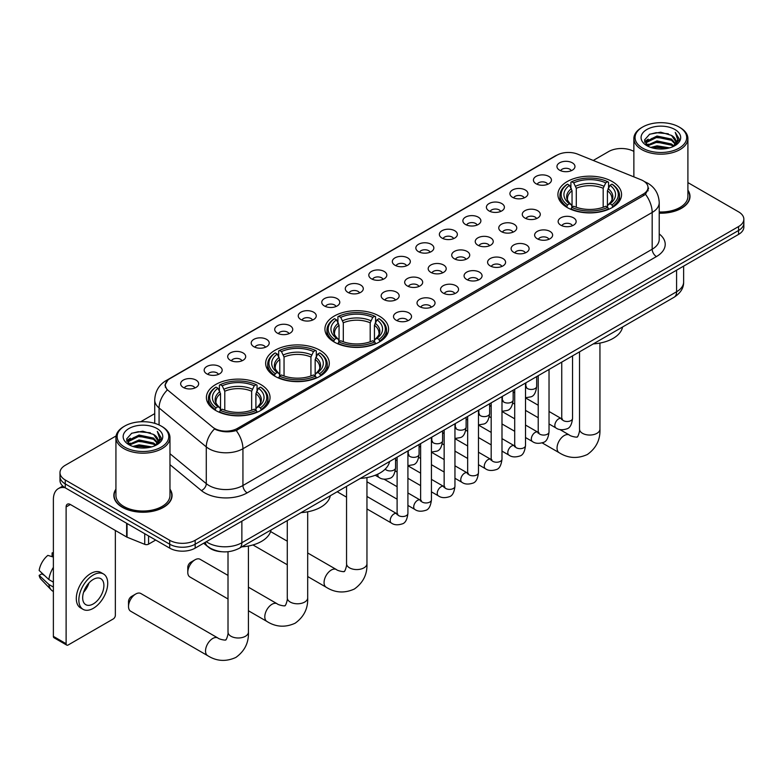 <?xml version="1.0" encoding="UTF-8"?>
<svg xmlns="http://www.w3.org/2000/svg" width="783" height="783" viewBox="0 0 783 783"><rect width="100%" height="100%" fill="white"/><g stroke="black" fill="none" stroke-linecap="round" stroke-linejoin="round"><path stroke-width="1.17" d="M379.246 316.068A31.819 18.371 0 0 0 344.569 312.084A31.819 18.371 0 0 0 324.925 329.056A31.819 18.371 0 0 0 334.253 342.044A31.819 18.371 0 0 0 368.93 346.027A31.819 18.371 0 0 0 388.574 329.056A31.819 18.371 0 0 0 379.246 316.068M319.983 350.285A31.819 18.371 0 0 0 285.306 346.301A31.819 18.371 0 0 0 265.662 363.273A31.819 18.371 0 0 0 274.98 376.261A31.819 18.371 0 0 0 309.657 380.244A31.819 18.371 0 0 0 329.3 363.273A31.819 18.371 0 0 0 319.983 350.285M260.719 384.502A31.819 18.371 0 0 0 226.042 380.518A31.819 18.371 0 0 0 206.399 397.49A31.819 18.371 0 0 0 215.716 410.478A31.819 18.371 0 0 0 250.394 414.461A31.819 18.371 0 0 0 270.037 397.49A31.819 18.371 0 0 0 260.719 384.502M612.237 181.558A31.819 18.371 0 0 0 577.56 177.575A31.819 18.371 0 0 0 557.917 194.546A31.819 18.371 0 0 0 567.235 207.534A31.819 18.371 0 0 0 601.912 211.518A31.819 18.371 0 0 0 621.555 194.546A31.819 18.371 0 0 0 612.237 181.558M536.071 183.76A9.005 5.197 180 0 1 534.29 182.292A9.005 5.197 180 0 1 537.265 175.823A9.005 5.197 180 0 1 548.805 176.41A9.005 5.197 180 0 1 550.596 182.292A9.005 5.197 180 0 1 536.071 183.76M547.709 184.299A5.403 3.122 0 0 0 546.26 182.782A5.403 3.122 0 0 0 540.936 181.989A5.403 3.122 0 0 0 537.167 184.299M512.552 197.336A9.005 5.197 180 0 1 510.77 195.867A9.005 5.197 180 0 1 513.746 189.408A9.005 5.197 180 0 1 525.285 189.985A9.005 5.197 180 0 1 527.076 195.867A9.005 5.197 180 0 1 512.552 197.336M524.189 197.874A5.403 3.122 0 0 0 522.741 196.357A5.403 3.122 0 0 0 517.416 195.564A5.403 3.122 0 0 0 513.648 197.874M489.032 210.921A9.005 5.197 180 0 1 487.251 209.443A9.005 5.197 180 0 1 490.227 202.983A9.005 5.197 180 0 1 501.766 203.56A9.005 5.197 180 0 1 503.557 209.443A9.005 5.197 180 0 1 489.032 210.921M500.67 211.459A5.403 3.122 0 0 0 499.221 209.932A5.403 3.122 0 0 0 493.897 209.149A5.403 3.122 0 0 0 490.129 211.459M465.513 224.496A9.005 5.197 180 0 1 463.732 223.028A9.005 5.197 180 0 1 466.707 216.558A9.005 5.197 180 0 1 478.247 217.145A9.005 5.197 180 0 1 480.038 223.028A9.005 5.197 180 0 1 465.513 224.496M477.15 225.034A5.403 3.122 0 0 0 475.702 223.517A5.403 3.122 0 0 0 470.377 222.724A5.403 3.122 0 0 0 466.609 225.034M441.994 238.071A9.005 5.197 180 0 1 440.212 236.603A9.005 5.197 180 0 1 443.188 230.143A9.005 5.197 180 0 1 454.727 230.721A9.005 5.197 180 0 1 456.518 236.603A9.005 5.197 180 0 1 441.994 238.071M453.631 238.609A5.403 3.122 0 0 0 452.183 237.092A5.403 3.122 0 0 0 446.858 236.3A5.403 3.122 0 0 0 443.09 238.609M418.474 251.656A9.005 5.197 180 0 1 416.693 250.178A9.005 5.197 180 0 1 419.668 243.719A9.005 5.197 180 0 1 431.208 244.296A9.005 5.197 180 0 1 432.999 250.178A9.005 5.197 180 0 1 418.474 251.656M430.112 252.195A5.403 3.122 0 0 0 428.663 250.677A5.403 3.122 0 0 0 423.339 249.885A5.403 3.122 0 0 0 419.571 252.195M394.955 265.231A9.005 5.197 180 0 1 393.174 263.763A9.005 5.197 180 0 1 396.149 257.304A9.005 5.197 180 0 1 407.698 257.881A9.005 5.197 180 0 1 409.48 263.763A9.005 5.197 180 0 1 394.955 265.231M406.592 265.77A5.403 3.122 0 0 0 405.144 264.253A5.403 3.122 0 0 0 399.819 263.46A5.403 3.122 0 0 0 396.051 265.77M371.436 278.807A9.005 5.197 180 0 1 369.654 277.339A9.005 5.197 180 0 1 372.63 270.879A9.005 5.197 180 0 1 384.179 271.456A9.005 5.197 180 0 1 385.96 277.339A9.005 5.197 180 0 1 371.436 278.807M383.073 279.345A5.403 3.122 0 0 0 381.624 277.828A5.403 3.122 0 0 0 376.3 277.035A5.403 3.122 0 0 0 372.532 279.345M347.916 292.392A9.005 5.197 180 0 1 346.135 290.914A9.005 5.197 180 0 1 349.11 284.454A9.005 5.197 180 0 1 360.66 285.032A9.005 5.197 180 0 1 362.441 290.914A9.005 5.197 180 0 1 347.916 292.392M359.554 292.93A5.403 3.122 0 0 0 358.105 291.413A5.403 3.122 0 0 0 352.781 290.62A5.403 3.122 0 0 0 349.012 292.93M324.397 305.967A9.005 5.197 180 0 1 322.616 304.499A9.005 5.197 180 0 1 325.601 298.039A9.005 5.197 180 0 1 337.14 298.617A9.005 5.197 180 0 1 338.922 304.499A9.005 5.197 180 0 1 324.397 305.967M336.034 306.505A5.403 3.122 0 0 0 334.586 304.988A5.403 3.122 0 0 0 329.261 304.196A5.403 3.122 0 0 0 325.493 306.505M300.878 319.542A9.005 5.197 180 0 1 299.096 318.074A9.005 5.197 180 0 1 302.081 311.614A9.005 5.197 180 0 1 313.621 312.192A9.005 5.197 180 0 1 315.402 318.074A9.005 5.197 180 0 1 300.878 319.542M312.525 320.09A5.403 3.122 0 0 0 311.066 318.564A5.403 3.122 0 0 0 305.742 317.771A5.403 3.122 0 0 0 301.974 320.09M277.358 333.127A9.005 5.197 180 0 1 275.577 331.659A9.005 5.197 180 0 1 278.562 325.19A9.005 5.197 180 0 1 290.101 325.767A9.005 5.197 180 0 1 291.883 331.659A9.005 5.197 180 0 1 277.358 333.127M289.005 333.666A5.403 3.122 0 0 0 287.547 332.149A5.403 3.122 0 0 0 282.223 331.356A5.403 3.122 0 0 0 278.454 333.666M253.839 346.703A9.005 5.197 180 0 1 252.057 345.234A9.005 5.197 180 0 1 255.043 338.775A9.005 5.197 180 0 1 266.582 339.352A9.005 5.197 180 0 1 268.363 345.234A9.005 5.197 180 0 1 253.839 346.703M265.486 347.241A5.403 3.122 0 0 0 264.028 345.724A5.403 3.122 0 0 0 258.713 344.931A5.403 3.122 0 0 0 254.935 347.241M230.319 360.278A9.005 5.197 180 0 1 228.538 358.81A9.005 5.197 180 0 1 231.523 352.35A9.005 5.197 180 0 1 243.063 352.927A9.005 5.197 180 0 1 244.844 358.81A9.005 5.197 180 0 1 230.319 360.278M241.967 360.826A5.403 3.122 0 0 0 240.508 359.299A5.403 3.122 0 0 0 235.194 358.516A5.403 3.122 0 0 0 231.416 360.826M206.8 373.863A9.005 5.197 180 0 1 205.019 372.395A9.005 5.197 180 0 1 208.004 365.925A9.005 5.197 180 0 1 219.543 366.513A9.005 5.197 180 0 1 221.325 372.395A9.005 5.197 180 0 1 206.8 373.863M218.447 374.401A5.403 3.122 0 0 0 216.989 372.884A5.403 3.122 0 0 0 211.674 372.091A5.403 3.122 0 0 0 207.906 374.401M183.281 387.438A9.005 5.197 180 0 1 181.499 385.97A9.005 5.197 180 0 1 184.485 379.51A9.005 5.197 180 0 1 196.024 380.088A9.005 5.197 180 0 1 197.805 385.97A9.005 5.197 180 0 1 183.281 387.438M194.928 387.976A5.403 3.122 0 0 0 193.47 386.459A5.403 3.122 0 0 0 188.155 385.667A5.403 3.122 0 0 0 184.387 387.976M559.591 170.185A9.005 5.197 180 0 1 557.809 168.707A9.005 5.197 180 0 1 560.785 162.247A9.005 5.197 180 0 1 572.324 162.825A9.005 5.197 180 0 1 574.115 168.707A9.005 5.197 180 0 1 559.591 170.185M571.228 170.723A5.403 3.122 0 0 0 569.779 169.197A5.403 3.122 0 0 0 564.455 168.414A5.403 3.122 0 0 0 560.687 170.723M524.904 218.046A9.005 5.197 180 0 1 523.122 216.578A9.005 5.197 180 0 1 526.107 210.118A9.005 5.197 180 0 1 537.647 210.696A9.005 5.197 180 0 1 539.428 216.578A9.005 5.197 180 0 1 524.904 218.046M536.551 218.584A5.403 3.122 0 0 0 535.092 217.067A5.403 3.122 0 0 0 529.768 216.274A5.403 3.122 0 0 0 526 218.584M501.384 231.631A9.005 5.197 180 0 1 499.603 230.153A9.005 5.197 180 0 1 502.588 223.693A9.005 5.197 180 0 1 514.128 224.271A9.005 5.197 180 0 1 515.909 230.153A9.005 5.197 180 0 1 501.384 231.631M513.031 232.169A5.403 3.122 0 0 0 511.573 230.652A5.403 3.122 0 0 0 506.249 229.859A5.403 3.122 0 0 0 502.48 232.169M477.865 245.206A9.005 5.197 180 0 1 476.084 243.738A9.005 5.197 180 0 1 479.069 237.278A9.005 5.197 180 0 1 490.608 237.856A9.005 5.197 180 0 1 492.39 243.738A9.005 5.197 180 0 1 477.865 245.206M489.512 245.745A5.403 3.122 0 0 0 488.054 244.227A5.403 3.122 0 0 0 482.739 243.435A5.403 3.122 0 0 0 478.961 245.745M454.346 258.781A9.005 5.197 180 0 1 452.564 257.313A9.005 5.197 180 0 1 455.549 250.854A9.005 5.197 180 0 1 467.089 251.431A9.005 5.197 180 0 1 468.87 257.313A9.005 5.197 180 0 1 454.346 258.781M465.993 259.33A5.403 3.122 0 0 0 464.534 257.803A5.403 3.122 0 0 0 459.22 257.01A5.403 3.122 0 0 0 455.442 259.33M430.826 272.367A9.005 5.197 180 0 1 429.045 270.898A9.005 5.197 180 0 1 432.03 264.429A9.005 5.197 180 0 1 443.57 265.006A9.005 5.197 180 0 1 445.351 270.898A9.005 5.197 180 0 1 430.826 272.367M442.473 272.905A5.403 3.122 0 0 0 441.015 271.388A5.403 3.122 0 0 0 435.7 270.595A5.403 3.122 0 0 0 431.932 272.905M407.307 285.942A9.005 5.197 180 0 1 405.525 284.474A9.005 5.197 180 0 1 408.511 278.014A9.005 5.197 180 0 1 420.05 278.591A9.005 5.197 180 0 1 421.831 284.474A9.005 5.197 180 0 1 407.307 285.942M418.954 286.48A5.403 3.122 0 0 0 417.496 284.963A5.403 3.122 0 0 0 412.181 284.17A5.403 3.122 0 0 0 408.413 286.48M383.787 299.517A9.005 5.197 180 0 1 382.006 298.049A9.005 5.197 180 0 1 384.991 291.589A9.005 5.197 180 0 1 396.531 292.167A9.005 5.197 180 0 1 398.312 298.049A9.005 5.197 180 0 1 383.787 299.517M395.435 300.065A5.403 3.122 0 0 0 393.976 298.538A5.403 3.122 0 0 0 388.662 297.755A5.403 3.122 0 0 0 384.893 300.065M560.785 225.181A9.005 5.197 180 0 1 558.993 223.713A9.005 5.197 180 0 1 561.979 217.253A9.005 5.197 180 0 1 573.518 217.831A9.005 5.197 180 0 1 575.299 223.713A9.005 5.197 180 0 1 560.785 225.181M572.422 225.719A5.403 3.122 0 0 0 570.973 224.202A5.403 3.122 0 0 0 565.649 223.409A5.403 3.122 0 0 0 561.881 225.719M537.265 238.756A9.005 5.197 180 0 1 535.474 237.288A9.005 5.197 180 0 1 538.459 230.828A9.005 5.197 180 0 1 549.999 231.406A9.005 5.197 180 0 1 551.78 237.288A9.005 5.197 180 0 1 537.265 238.756M548.903 239.304A5.403 3.122 0 0 0 547.454 237.778A5.403 3.122 0 0 0 542.13 236.995A5.403 3.122 0 0 0 538.361 239.304M513.746 252.341A9.005 5.197 180 0 1 511.955 250.873A9.005 5.197 180 0 1 514.94 244.404A9.005 5.197 180 0 1 526.479 244.991A9.005 5.197 180 0 1 528.261 250.873A9.005 5.197 180 0 1 513.746 252.341M525.383 252.88A5.403 3.122 0 0 0 523.935 251.363A5.403 3.122 0 0 0 518.61 250.57A5.403 3.122 0 0 0 514.842 252.88M490.227 265.917A9.005 5.197 180 0 1 488.435 264.448A9.005 5.197 180 0 1 491.421 257.989A9.005 5.197 180 0 1 502.96 258.566A9.005 5.197 180 0 1 504.741 264.448A9.005 5.197 180 0 1 490.227 265.917M501.864 266.455A5.403 3.122 0 0 0 500.415 264.938A5.403 3.122 0 0 0 495.091 264.145A5.403 3.122 0 0 0 491.323 266.455M466.707 279.492A9.005 5.197 180 0 1 464.916 278.024A9.005 5.197 180 0 1 467.901 271.564A9.005 5.197 180 0 1 479.441 272.141A9.005 5.197 180 0 1 481.222 278.024A9.005 5.197 180 0 1 466.707 279.492M478.344 280.04A5.403 3.122 0 0 0 476.896 278.513A5.403 3.122 0 0 0 471.572 277.73A5.403 3.122 0 0 0 467.803 280.04M443.188 293.077A9.005 5.197 180 0 1 441.397 291.609A9.005 5.197 180 0 1 444.382 285.139A9.005 5.197 180 0 1 455.921 285.726A9.005 5.197 180 0 1 457.703 291.609A9.005 5.197 180 0 1 443.188 293.077M454.825 293.615A5.403 3.122 0 0 0 453.377 292.098A5.403 3.122 0 0 0 448.052 291.305A5.403 3.122 0 0 0 444.284 293.615M419.668 306.652A9.005 5.197 180 0 1 417.877 305.184A9.005 5.197 180 0 1 420.863 298.724A9.005 5.197 180 0 1 432.402 299.302A9.005 5.197 180 0 1 434.193 305.184A9.005 5.197 180 0 1 419.668 306.652M431.306 307.19A5.403 3.122 0 0 0 429.857 305.673A5.403 3.122 0 0 0 424.533 304.881A5.403 3.122 0 0 0 420.765 307.19M396.149 320.237A9.005 5.197 180 0 1 394.358 318.759A9.005 5.197 180 0 1 397.343 312.3A9.005 5.197 180 0 1 408.883 312.877A9.005 5.197 180 0 1 410.674 318.759A9.005 5.197 180 0 1 396.149 320.237M407.786 320.776A5.403 3.122 0 0 0 406.338 319.249A5.403 3.122 0 0 0 401.013 318.466A5.403 3.122 0 0 0 397.245 320.776M641.101 179.796A16.208 9.357 180 0 1 643.264 180.844A16.208 9.357 180 0 1 648.011 187.46A16.208 9.357 180 0 1 643.264 194.076L237.415 428.399A16.208 9.357 180 0 1 212.673 427.146L168.267 390.531A16.208 9.357 180 0 1 165.33 385.158A16.208 9.357 180 0 1 170.077 378.541L556.919 155.2A16.208 9.357 180 0 1 577.678 154.153L641.101 179.796M222.157 551.761A18.009 10.394 180 0 1 208.66 547.346L203.658 543.226M115.933 489.16A29.118 16.815 0 0 0 113.838 495.433A29.118 16.815 0 0 0 122.363 507.315A29.118 16.815 0 0 0 154.094 510.966A29.118 16.815 0 0 0 172.074 495.433A29.118 16.815 0 0 0 169.97 489.16M648.647 188.145L645.476 194.243L643.9 195.398L236.221 430.523C229.448 432.47 222.783 432.226 216.235 429.798L214.483 428.947A21.014 14.055 129.5 0 0 206.281 446.887L159.076 407.963A24.019 13.869 180 0 1 154.731 400.015L154.731 423.339M116.09 435.945L65.263 465.288A18.009 10.394 0 0 0 59.988 472.638L59.988 480.478A18.009 10.394 0 0 0 65.263 487.838L169.696 548.129L169.696 544.205A18.009 10.394 0 0 0 195.173 544.205L738.575 230.476A18.009 10.394 0 0 0 743.85 223.126A18.009 10.394 0 0 1 738.575 230.476L195.173 544.205A18.009 10.394 0 0 1 169.696 544.205L65.263 483.914L169.696 544.205L169.696 540.29A18.009 10.394 0 0 0 195.173 540.29L738.575 226.551A18.009 10.394 0 0 0 743.85 219.201A18.009 10.394 0 0 0 738.575 211.85L687.905 182.596M59.988 476.563A18.009 10.394 0 0 0 65.263 483.914A18.009 10.394 0 0 1 59.988 476.563M159.076 424.963L159.076 407.963A21.014 14.055 129.5 0 1 167.219 390.081L164.919 385.158L167.885 380.107M659.217 213.191A29.118 16.815 0 0 0 689.999 196.406A29.118 16.815 0 0 0 687.905 190.142M633.868 151.403A18.009 10.394 0 0 0 608.665 151.55L593.26 160.456M154.731 413.63L140.646 421.763M59.988 472.638A18.009 10.394 0 0 0 65.263 479.989L169.696 540.29M169.696 548.129A18.009 10.394 0 0 0 195.173 548.129L738.575 234.401A18.009 10.394 0 0 0 743.85 227.05L743.85 219.201M642.628 148.124A25.819 14.906 0 0 0 679.135 148.124A25.819 14.906 0 0 0 679.145 127.042A25.819 14.906 0 0 0 679.135 127.042L679.987 127.531A27.014 15.601 0 0 1 687.905 138.562A27.014 15.601 0 0 1 671.227 152.979A27.014 15.601 0 0 1 641.776 149.592A27.014 15.601 0 0 1 633.868 138.562A27.014 15.601 0 0 1 641.776 127.531L642.628 127.042A25.819 14.906 0 0 0 642.628 148.124M659.217 211.978A27.014 15.601 0 0 0 687.905 196.406L687.905 138.562M659.217 213.015A28.814 16.639 0 0 0 689.706 196.406A28.814 16.639 0 0 0 687.905 190.621M650.771 147.419L656.996 145.824L669.631 147.85M652.552 147.958L656.996 147.047L667.782 148.31M646.895 145.423L656.996 140.92L671.501 143.984L673.83 145.912M647.502 145.922L656.996 142.144L671.501 145.207L673.184 146.499M646.053 144.581L646.386 141.332L656.996 136.017L671.501 139.08L675.465 143.583M645.916 143.984L646.386 142.555L656.996 137.24L671.501 140.304L675.181 144.16M673.028 146.617A15.014 8.662 0 0 0 675.895 141.527A15.014 8.662 0 0 0 671.501 135.4L675.886 141.821M674.897 129.498A19.81 11.442 0 0 0 646.915 129.469A19.81 11.442 0 0 0 646.787 145.618A19.81 11.442 0 0 0 646.875 145.667A19.81 11.442 0 0 0 674.985 145.618A19.81 11.442 0 0 0 674.897 129.498M671.501 135.4L660.715 132.18L649.636 134.216L644.497 140.03L647.903 146.215M674.261 146.02L679.047 139.951L679.145 138.855L675.249 132.347L677.706 139.638L673.184 146.548M679.987 127.531L679.145 127.042A25.819 14.906 0 0 0 642.628 127.042M675.249 132.347L679.135 139.11M649.371 134.353L656.164 132.67L668.32 133.766M644.693 142.232L646.905 140.5M651.779 138.425L656.164 137.573L667.889 138.542M651.779 143.328L656.164 142.477L667.889 143.436M652.679 147.997L656.164 147.38L667.772 148.31M644.566 141.752L648.197 139.168M646.494 145.051L648.197 144.072M566.657 207.192L567.518 204.921A28.579 16.502 0 0 1 567.518 184.171L569.476 185.307A25.819 14.906 0 0 0 569.476 203.786L571.424 204.892L572.05 207.211M572.05 206.262L572.05 190.739L569.476 185.307M570.905 187.763L570.905 182.204L571.756 181.715A28.579 16.502 0 0 1 607.706 181.715L605.739 182.85A25.819 14.906 0 0 0 573.724 182.85L576.288 188.292L576.288 207.27M603.174 207.27L603.174 188.292L605.739 182.85M593.318 343.894A33.023 19.066 0 0 0 622.563 327.01M570.905 208.846A29.783 17.197 0 0 0 608.557 208.846L607.706 207.368A28.579 16.502 0 0 1 571.756 207.368L570.905 209.355M608.557 209.355L608.557 208.846M567.518 184.171L566.657 184.651A29.783 17.197 0 0 0 559.953 195.525A29.783 17.197 0 0 0 566.657 206.399M607.706 181.715L608.557 182.204L608.557 187.763M571.756 207.368L573.724 206.242A25.819 14.906 0 0 0 605.739 206.242L607.706 207.368M569.476 203.786L567.518 204.921M573.724 182.85L571.756 181.715M571.424 188.644A23.089 13.331 0 0 0 571.424 204.892L571.531 204.96C568.252 201.789 566.912 199.636 567.518 198.5A22.218 12.822 0 0 1 572.05 190.739M612.805 206.399A29.783 17.197 0 0 0 619.51 195.525A29.783 17.197 0 0 0 612.805 184.651L611.954 184.171A28.579 16.502 0 0 1 611.954 204.921L612.805 207.192M611.954 204.921L609.986 203.786A25.819 14.906 0 0 0 609.986 185.307L611.954 184.171M609.986 185.307L607.422 190.739L607.422 206.262L608.048 204.892L609.986 203.786M607.422 190.739A22.218 12.822 0 0 1 611.944 198.5C612.551 199.645 611.22 201.799 607.941 204.96L608.048 204.892A23.089 13.331 0 0 0 608.048 188.644M607.422 207.211L607.422 206.262M333.675 341.711L334.527 339.43A28.579 16.502 0 0 1 334.527 318.681L336.494 319.816A25.819 14.906 0 0 0 336.494 338.295L338.432 339.401L339.059 341.721M339.059 340.771L339.059 325.248L336.494 319.816M337.923 322.273L337.923 316.714L338.775 316.224A28.579 16.502 0 0 1 374.724 316.224L372.757 317.36A25.819 14.906 0 0 0 340.742 317.36L343.306 322.802L343.306 341.779M370.193 341.779L370.193 322.802L372.757 317.36M360.337 478.403A33.023 19.066 0 0 0 389.572 461.52M337.923 343.355A29.783 17.197 0 0 0 375.576 343.355L374.724 341.887A28.579 16.502 0 0 1 338.775 341.887L337.923 343.864M375.576 343.864L375.576 343.355M334.527 318.681L333.675 319.17A29.783 17.197 0 0 0 326.971 330.034A29.783 17.197 0 0 0 333.675 340.908M374.724 316.224L375.576 316.714L375.576 322.273M338.775 341.887L340.742 340.752A25.819 14.906 0 0 0 372.757 340.752L374.724 341.887M336.494 338.295L334.527 339.43M340.742 317.36L338.775 316.224M338.432 323.154A23.089 13.331 0 0 0 338.432 339.401L338.55 339.47C335.261 336.299 333.93 334.145 334.537 333.01A22.218 12.822 0 0 1 339.059 325.248M379.824 340.908A29.783 17.197 0 0 0 386.528 330.034A29.783 17.197 0 0 0 379.824 319.17L378.972 318.681A28.579 16.502 0 0 1 378.972 339.43L379.824 341.711M378.972 339.43L377.005 338.295A25.819 14.906 0 0 0 377.005 319.816L378.972 318.681M377.005 319.816L374.44 325.248L374.44 340.771L375.067 339.401L377.005 338.295M374.44 325.248A22.218 12.822 0 0 1 378.962 333.01C379.569 334.155 378.228 336.308 374.949 339.47L375.067 339.401A23.089 13.331 0 0 0 375.067 323.154M374.44 341.721L374.44 340.771M187.783 572.295L187.783 567.401A4.199 2.427 -60 0 1 190.758 562.253L195.006 559.796A10.208 5.892 120 0 0 187.783 572.295A10.208 5.892 120 0 0 189.897 576.973L228.01 598.975M274.412 375.928L275.264 373.648A28.579 16.502 0 0 1 275.264 352.898L277.231 354.033A25.819 14.906 0 0 0 277.231 372.512L279.169 373.618L279.795 375.938M279.795 374.988L279.795 359.466L277.231 354.033M278.66 356.49L278.66 350.931L279.511 350.441A28.579 16.502 0 0 1 315.461 350.441L313.494 351.577A25.819 14.906 0 0 0 281.479 351.577L284.043 357.019L284.043 375.997M310.929 375.997L310.929 357.019L313.494 351.577M301.073 512.62A33.023 19.066 0 0 0 330.309 495.737M278.66 377.572A29.783 17.197 0 0 0 316.312 377.572L315.461 376.104A28.579 16.502 0 0 1 279.511 376.104L278.66 378.081M316.312 378.081L316.312 377.572M275.264 352.898L274.412 353.387A29.783 17.197 0 0 0 267.708 364.252A29.783 17.197 0 0 0 274.412 375.126M315.461 350.441L316.312 350.931L316.312 356.49M279.511 376.104L281.479 374.969A25.819 14.906 0 0 0 313.494 374.969L315.461 376.104M277.231 372.512L275.264 373.648M281.479 351.577L279.511 350.441M279.169 357.371A23.089 13.331 0 0 0 279.169 373.618L279.277 373.687C275.998 370.516 274.667 368.362 275.273 367.227A22.218 12.822 0 0 1 279.795 359.466M320.56 375.126A29.783 17.197 0 0 0 327.265 364.252A29.783 17.197 0 0 0 320.56 353.387L319.699 352.898A28.579 16.502 0 0 1 319.699 373.648L320.56 375.928M319.699 373.648L317.741 372.512A25.819 14.906 0 0 0 317.741 354.033L319.699 352.898M317.741 354.033L315.167 359.466L315.167 374.988L315.794 373.618L317.741 372.512M315.167 359.466A22.218 12.822 0 0 1 319.699 367.227C320.306 368.372 318.965 370.525 315.686 373.687L315.794 373.618A23.089 13.331 0 0 0 315.794 357.371M315.167 375.938L315.167 374.988M228.01 575.407L200.105 559.297A10.208 5.892 120 0 0 195.006 559.796L190.758 562.253M128.52 606.512L128.52 601.618A4.199 2.427 -60 0 1 131.495 596.47L135.733 594.013A10.208 5.892 120 0 0 128.52 606.512A10.208 5.892 120 0 0 130.634 611.19L207.642 655.645A10.208 5.892 -60 0 1 206.076 647.472A10.208 5.892 -60 0 1 212.751 638.478A10.208 5.892 -60 0 1 217.85 637.969C219.015 639.359 226.747 640.768 225.661 639.76C225.984 641.208 228.636 633.809 228.01 632.106A10.208 5.892 180 0 0 231.005 636.266A10.208 5.892 180 0 0 245.441 636.266A10.208 5.892 180 0 0 248.426 632.106C248.867 642.667 244.678 651.113 235.859 657.436C225.984 661.899 216.578 661.312 207.642 655.645M215.149 410.145L216 407.865A28.579 16.502 0 0 1 216 387.115L217.968 388.251A25.819 14.906 0 0 0 217.968 406.729L219.906 407.835L220.532 410.155M220.532 409.206L220.532 393.683L217.968 388.251M219.397 390.707L219.397 385.148L220.248 384.659A28.579 16.502 0 0 1 256.198 384.659L254.23 385.794A25.819 14.906 0 0 0 222.215 385.794L224.78 391.236L224.78 410.214M251.656 410.214L251.656 391.236L254.23 385.794M241.8 546.837A33.023 19.066 0 0 0 271.045 529.954M219.397 411.789A29.783 17.197 0 0 0 257.049 411.789L256.198 410.321A28.579 16.502 0 0 1 220.248 410.321L219.397 412.298M257.049 412.298L257.049 411.789M216 387.115L215.149 387.595A29.783 17.197 0 0 0 208.444 398.469A29.783 17.197 0 0 0 215.149 409.343M256.198 384.659L257.049 385.148L257.049 390.707M220.248 410.321L222.215 409.186A25.819 14.906 0 0 0 254.23 409.186L256.198 410.321M217.968 406.729L216 407.865M222.215 385.794L220.248 384.659M219.906 391.588A23.089 13.331 0 0 0 219.906 407.835L220.013 407.904C216.734 404.733 215.394 402.579 216.01 401.444A22.218 12.822 0 0 1 220.532 393.683M261.297 409.343A29.783 17.197 0 0 0 268.001 398.469A29.783 17.197 0 0 0 261.297 387.595L260.436 387.115A28.579 16.502 0 0 1 260.436 407.865L261.297 410.145M260.436 407.865L258.478 406.729A25.819 14.906 0 0 0 258.478 388.251L260.436 387.115M258.478 388.251L255.904 393.683L255.904 409.206L256.53 407.835L258.478 406.729M255.904 393.683A22.218 12.822 0 0 1 260.436 401.444C261.042 402.589 259.702 404.742 256.423 407.904L256.53 407.835A23.089 13.331 0 0 0 256.53 391.588M255.904 410.155L255.904 409.206M217.85 637.969L140.842 593.514A10.208 5.892 120 0 0 135.733 594.013L131.495 596.47M148.574 535.934L148.574 544.146L155.69 540.045M65.058 487.711A24.019 13.869 -120 0 0 58.353 488.602A24.019 13.869 -120 0 0 53.381 499.603L53.381 636.364L66.115 643.724L66.115 506.953A6 3.465 60 0 1 67.358 504.203A6 3.465 60 0 1 70.362 504.497L126.64 536.991L126.64 523.269M66.115 643.724A3.005 1.732 120 0 0 66.731 645.094L53.998 637.744A3.005 1.732 -60 0 1 53.381 636.364M66.731 645.094A3.005 1.732 120 0 0 68.238 644.947L113.241 618.962A3.005 1.732 120 0 0 115.355 615.291L115.355 530.482M148.574 544.146A3.005 1.732 180 0 1 144.738 544.342L127.042 537.187A3.005 1.732 180 0 1 126.64 536.991M93.285 603.918A15.014 8.662 120 0 0 103.092 590.685A15.014 8.662 120 0 0 100.792 578.666A15.014 8.662 120 0 0 93.285 579.41A15.014 8.662 120 0 0 83.478 592.633A15.014 8.662 120 0 0 85.778 604.662A15.014 8.662 120 0 0 93.285 603.918M83.585 592.281A15.014 8.662 120 0 0 88.968 582.953M53.381 553.317L52.109 552.925L52.109 555.94L53.381 556.674M103.493 573.978L100.948 572.51A20.417 11.784 120 0 0 90.74 573.528A20.417 11.784 120 0 0 77.4 591.508A20.417 11.784 120 0 0 80.532 607.872L83.076 609.34A20.417 11.784 120 0 0 93.285 608.332A20.417 11.784 120 0 0 106.615 590.343A20.417 11.784 120 0 0 103.493 573.978A20.417 11.784 120 0 0 93.285 574.996A20.417 11.784 120 0 0 79.944 592.985A20.417 11.784 120 0 0 83.076 609.34M53.381 567.352A19.81 11.442 120 0 0 48.869 579.557L39.15 570.464A15.611 9.014 120 0 1 47.861 555.382L53.381 557.056M53.381 582.16L48.869 579.557M44.406 575.388L41.763 573.861L39.15 575.368L48.869 584.461L53.381 587.064M48.869 584.461A19.81 11.442 120 0 0 51.316 589.99A19.81 11.442 120 0 0 52.813 591.175L53.381 591.498M53.381 552.573A15.611 9.014 120 0 0 52.109 552.925M39.15 575.368A15.611 9.014 120 0 0 41 579.254L51.316 589.99M124.703 447.142A25.819 14.906 0 0 0 161.21 447.142A25.819 14.906 0 0 0 161.21 426.069L162.061 426.559A27.014 15.601 0 0 1 169.97 437.589A27.014 15.601 0 0 1 153.292 451.997A27.014 15.601 0 0 1 123.851 448.62A27.014 15.601 0 0 1 115.933 437.589A27.014 15.601 0 0 1 123.851 426.559L124.703 426.069A25.819 14.906 0 0 0 124.703 447.142M115.933 437.589L115.933 495.433A27.014 15.601 0 0 0 123.851 506.464A27.014 15.601 0 0 0 153.292 509.841A27.014 15.601 0 0 0 169.97 495.433L169.97 437.589M115.933 489.639A28.814 16.639 0 0 0 114.132 495.433A28.814 16.639 0 0 0 122.579 507.198A28.814 16.639 0 0 0 153.987 510.8A28.814 16.639 0 0 0 171.771 495.433A28.814 16.639 0 0 0 169.97 489.639M132.836 446.447L139.071 444.842L151.696 446.868M134.627 446.985L139.071 446.075L149.856 447.328L138.229 446.408L134.745 447.015M128.97 444.421L139.071 439.948L153.566 443.002L155.905 444.94M129.577 444.95L139.071 441.172L153.566 444.225L155.249 445.517M128.128 443.609L128.461 440.349L139.071 435.045L153.566 438.098L157.54 442.601M127.991 443.012L128.461 441.583L139.071 436.268L153.566 439.332L157.256 443.188M155.103 445.644A15.014 8.662 0 0 0 157.96 440.555A15.014 8.662 0 0 0 153.566 434.428L157.951 440.849M156.962 428.516A19.81 11.442 0 0 0 128.989 428.497A19.81 11.442 0 0 0 128.862 444.646A19.81 11.442 0 0 0 128.941 444.695A19.81 11.442 0 0 0 157.05 444.646A19.81 11.442 0 0 0 156.962 428.516M153.566 434.428L142.78 431.208L131.701 433.244L126.562 439.048L129.968 445.243M156.326 445.047L161.112 438.969L161.21 437.883L157.314 431.374L159.771 438.666L155.259 445.576M162.061 426.559L161.21 426.069A25.819 14.906 0 0 0 124.703 426.069M157.314 431.374L161.21 438.128M131.446 433.371L138.229 431.697L150.385 432.793M126.758 441.26L128.97 439.527M133.854 437.452L138.229 436.601L149.954 437.56M133.854 442.356L138.229 441.504L149.954 442.464M126.631 440.78L130.272 438.196M128.569 444.078L130.272 443.1M237.415 428.399L237.415 430.043M643.264 194.076L643.264 195.76M659.217 233.931A30.018 17.334 180 0 1 656.428 256.579L247.174 492.859A6 3.465 60 0 1 242.936 485.509L652.18 249.229A24.019 13.869 0 0 0 659.217 239.422L659.217 202.66A24.019 13.869 180 0 1 652.18 212.457A21.014 12.136 -120 0 0 645.476 194.243M247.174 492.859A30.018 17.334 180 0 1 204.725 492.859A30.018 17.334 180 0 1 201.358 490.54L169.97 464.662M208.973 485.509A24.019 13.869 0 0 0 242.936 485.509L242.936 448.737A24.019 13.869 180 0 1 208.973 448.737A24.019 13.869 180 0 1 206.281 446.887L206.281 483.659A24.019 13.869 0 0 0 208.973 485.509M659.217 202.66C658.806 194.018 655.019 187.548 647.835 183.232L644.8 181.754A21.014 9.836 112 0 0 644.517 181.656M236.221 430.523A21.014 12.136 60 0 1 242.936 448.737L652.18 212.457L652.18 249.229A6 3.465 60 0 0 656.428 256.579M168.296 379.775A21.014 12.136 -120 0 0 166.113 380.587C158.929 384.903 155.132 391.373 154.731 400.015M166.113 380.587L555.157 155.983A21.014 12.136 60 0 1 556.742 155.308M195.173 540.29L195.173 548.129M738.575 226.551L738.575 234.401M65.263 479.989L65.263 487.838M169.97 453.719L206.281 483.659A6 4.013 -50.5 0 1 201.358 490.54M206.291 541.709A24.019 13.869 0 0 0 207.906 542.736A24.019 13.869 0 0 0 241.869 542.736L676.59 291.756A24.019 13.869 0 0 0 683.628 281.949C683.804 287.909 680.633 293.008 674.104 297.246L239.383 548.237A12.009 6.93 60 0 0 241.869 542.736L241.869 521.165M676.59 270.184L676.59 291.756A12.009 6.93 60 0 1 674.104 297.246M205.322 542.267A12.009 8.036 129.5 0 0 207.417 546.172L203.766 543.167M599.944 343.071L599.944 429.162A10.208 5.892 180 0 1 596.949 433.322A10.208 5.892 180 0 1 582.513 433.322A10.208 5.892 180 0 1 579.528 429.162C580.144 430.865 577.492 438.265 577.169 436.806C578.265 437.824 570.533 436.415 569.368 435.025L559.835 429.524M599.944 429.162C600.375 439.723 596.186 448.17 587.377 454.492C577.502 458.955 568.096 458.368 559.16 452.701A10.208 5.892 -60 0 1 557.594 444.529A10.208 5.892 -60 0 1 564.259 435.534A10.208 5.892 -60 0 1 569.368 435.025M603.174 188.292A22.218 12.822 0 0 0 576.288 188.292M603.801 186.197A23.089 13.331 0 0 0 575.662 186.197M366.953 477.581L366.953 563.672A10.208 5.892 180 0 1 363.968 567.841A10.208 5.892 180 0 1 349.531 567.841A10.208 5.892 180 0 1 346.546 563.672C347.163 565.375 344.51 572.774 344.187 571.326C345.283 572.334 337.551 570.924 336.377 569.535L307.69 552.974M366.953 563.672C367.393 574.233 363.204 582.679 354.396 589.002C344.51 593.475 335.104 592.878 326.178 587.221A10.208 5.892 -60 0 1 324.612 579.038A10.208 5.892 -60 0 1 331.278 570.044A10.208 5.892 -60 0 1 336.377 569.535M370.193 322.802A22.218 12.822 0 0 0 343.306 322.802M370.819 320.707A23.089 13.331 0 0 0 342.68 320.707M307.69 511.798L307.69 597.889A10.208 5.892 180 0 1 304.704 602.058A10.208 5.892 180 0 1 290.268 602.058A10.208 5.892 180 0 1 287.283 597.889C287.899 599.592 285.247 606.991 284.924 605.543C286.01 606.551 278.278 605.142 277.113 603.752L248.426 587.191M307.69 597.889C308.13 608.45 303.941 616.896 295.122 623.219C285.247 627.692 275.841 627.095 266.905 621.438A10.208 5.892 -60 0 1 265.349 613.255A10.208 5.892 -60 0 1 272.014 604.261A10.208 5.892 -60 0 1 277.113 603.752M310.929 357.019A22.218 12.822 0 0 0 284.043 357.019M311.556 354.924A23.089 13.331 0 0 0 283.417 354.924M251.656 391.236A22.218 12.822 0 0 0 224.78 391.236M252.292 389.141A23.089 13.331 0 0 0 224.153 389.141M572.549 355.883L572.549 418.376A5.403 3.122 180 0 1 570.719 420.716A5.403 3.122 180 0 1 563.329 420.579A5.403 3.122 180 0 1 561.744 418.376L561.568 419.541L562.057 419.14M572.549 418.376C571.815 424.65 569.867 428.154 566.726 428.888C562.263 430.268 558.67 429.955 555.959 427.958A5.403 3.122 -60 0 1 555.127 423.623A5.403 3.122 -60 0 1 558.661 418.866A5.403 3.122 -60 0 1 558.896 418.739A5.403 3.122 -60 0 1 561.362 418.602L562.458 419.032M549.03 369.459L549.03 431.952A5.403 3.122 180 0 1 547.2 434.291A5.403 3.122 180 0 1 539.81 434.164A5.403 3.122 180 0 1 538.224 431.952L538.048 433.116L538.538 432.725M549.03 431.952C548.296 438.226 546.348 441.729 543.206 442.464C538.743 443.844 535.151 443.54 532.44 441.534A5.403 3.122 -60 0 1 531.608 437.208A5.403 3.122 -60 0 1 535.141 432.441A5.403 3.122 -60 0 1 535.376 432.314A5.403 3.122 -60 0 1 537.843 432.177L538.939 432.608M525.51 383.044L525.51 445.527A5.403 3.122 180 0 1 523.68 447.876A5.403 3.122 180 0 1 516.291 447.739A5.403 3.122 180 0 1 514.705 445.527L514.529 446.702L515.018 446.3M525.51 445.527C524.776 451.811 522.829 455.315 519.687 456.049C515.224 457.429 511.632 457.115 508.921 455.109A5.403 3.122 -60 0 1 508.089 450.783A5.403 3.122 -60 0 1 511.622 446.026A5.403 3.122 -60 0 1 511.857 445.889A5.403 3.122 -60 0 1 514.323 445.752L515.42 446.183M501.991 396.619L501.991 459.112A5.403 3.122 180 0 1 500.161 461.451A5.403 3.122 180 0 1 492.771 461.314A5.403 3.122 180 0 1 491.186 459.112L491.01 460.277L491.499 459.875M501.991 459.112C501.257 465.386 499.309 468.89 496.168 469.624C491.704 471.004 488.112 470.691 485.401 468.694A5.403 3.122 -60 0 1 484.569 464.358A5.403 3.122 -60 0 1 488.103 459.601A5.403 3.122 -60 0 1 488.338 459.474A5.403 3.122 -60 0 1 490.804 459.337L491.9 459.768M478.472 410.194L478.472 472.687A5.403 3.122 180 0 1 476.641 475.027A5.403 3.122 180 0 1 469.252 474.899A5.403 3.122 180 0 1 467.666 472.687L467.49 473.852L467.98 473.461M478.472 472.687C477.738 478.961 475.79 482.465 472.648 483.199C468.185 484.589 464.593 484.276 461.882 482.269A5.403 3.122 -60 0 1 461.05 477.943A5.403 3.122 -60 0 1 464.583 473.177A5.403 3.122 -60 0 1 464.818 473.049A5.403 3.122 -60 0 1 467.285 472.912L468.381 473.343M454.952 423.779L454.952 486.272A5.403 3.122 180 0 1 453.122 488.612A5.403 3.122 180 0 1 445.733 488.475A5.403 3.122 180 0 1 444.147 486.272L443.971 487.437L444.46 487.036M454.952 486.272C454.218 492.546 452.271 496.05 449.129 496.784C444.666 498.164 441.074 497.851 438.363 495.845A5.403 3.122 -60 0 1 437.531 491.518A5.403 3.122 -60 0 1 441.064 486.762A5.403 3.122 -60 0 1 441.299 486.625A5.403 3.122 -60 0 1 443.765 486.488L444.861 486.928M431.433 437.354L431.433 499.848A5.403 3.122 180 0 1 429.603 502.187A5.403 3.122 180 0 1 422.213 502.05A5.403 3.122 180 0 1 420.628 499.848L420.461 501.012L420.941 500.611M431.433 499.848C430.699 506.121 428.751 509.625 425.609 510.359C421.146 511.739 417.554 511.426 414.843 509.43A5.403 3.122 -60 0 1 414.011 505.094A5.403 3.122 -60 0 1 417.545 500.337A5.403 3.122 -60 0 1 417.779 500.21A5.403 3.122 -60 0 1 420.246 500.073L421.342 500.503M407.914 450.93L407.914 513.423A5.403 3.122 180 0 1 406.083 515.762A5.403 3.122 180 0 1 398.694 515.635A5.403 3.122 180 0 1 397.108 513.423L396.942 514.588L397.421 514.196M407.914 513.423C407.18 519.697 405.232 523.201 402.09 523.935C397.627 525.324 394.035 525.011 391.324 523.005A5.403 3.122 -60 0 1 390.492 518.679A5.403 3.122 -60 0 1 394.025 513.912A5.403 3.122 -60 0 1 394.26 513.785A5.403 3.122 -60 0 1 396.727 513.648L397.823 514.079M536.678 376.594L536.678 386.342A5.403 3.122 180 0 1 534.848 388.681A5.403 3.122 180 0 1 527.458 388.544A5.403 3.122 180 0 1 525.873 386.342L525.873 382.828M513.159 390.169L513.159 399.917A5.403 3.122 180 0 1 511.328 402.256A5.403 3.122 180 0 1 503.939 402.119A5.403 3.122 180 0 1 502.353 399.917L502.353 396.413M489.639 403.754L489.639 413.493A5.403 3.122 180 0 1 487.809 415.832A5.403 3.122 180 0 1 480.419 415.704A5.403 3.122 180 0 1 478.834 413.493L478.834 409.989M466.12 417.329L466.12 427.078A5.403 3.122 180 0 1 464.29 429.417A5.403 3.122 180 0 1 456.9 429.28A5.403 3.122 180 0 1 455.315 427.078L455.315 423.564M442.601 430.904L442.601 440.653A5.403 3.122 180 0 1 440.77 442.992A5.403 3.122 180 0 1 433.381 442.855A5.403 3.122 180 0 1 431.795 440.653L431.795 437.149M419.081 444.49L419.081 454.228A5.403 3.122 180 0 1 417.251 456.577A5.403 3.122 180 0 1 409.861 456.44A5.403 3.122 180 0 1 408.276 454.228L408.276 450.724M395.562 458.065L395.562 467.813A5.403 3.122 180 0 1 393.732 470.152A5.403 3.122 180 0 1 386.342 470.015A5.403 3.122 180 0 1 385.236 469.095M375.243 475.242L378.972 477.395A5.403 3.122 -60 0 1 377.915 474.087M66.115 506.953L70.362 504.497M127.042 523.494L127.042 537.187M144.738 544.342L144.738 533.712M165.33 385.158L165.33 387.252M648.011 187.46L648.011 190.905M555.157 155.983L559.003 154.182M239.383 548.237C229.722 553.092 220.062 553.092 210.392 548.237L207.417 546.172M683.628 281.949L683.628 266.122M689.706 198.813L689.706 196.406M645.877 144.375L645.877 143.377M633.868 176.87L633.868 138.562M559.16 452.701L542.159 442.894M559.953 201.016L559.953 195.525M619.51 201.016L619.51 195.525M579.528 351.851L579.528 429.162M326.178 587.221L307.69 576.542M287.283 564.758L252.958 544.948M326.971 335.535L326.971 330.034M386.528 335.535L386.528 330.034M287.283 541.19L270.615 531.569M346.546 486.37L346.546 563.672M266.905 621.438L248.426 610.76M267.708 369.742L267.708 364.252M327.265 369.742L327.265 364.252M287.283 520.587L287.283 597.889M248.426 546.015L248.426 632.106M208.444 403.959L208.444 398.469M268.001 403.959L268.001 398.469M228.01 551.721L228.01 632.106M555.959 427.958L549.03 423.955M538.224 417.721L525.51 410.38M514.705 404.145L512.836 403.059M561.744 362.118L561.744 418.376M561.362 418.602L549.03 411.476M538.224 405.242L525.51 397.901M532.44 441.534L525.51 437.54M514.705 431.296L501.991 423.955M491.186 417.721L489.316 416.644M538.224 375.703L538.224 431.952M537.843 432.177L525.51 425.061M514.705 418.817L501.991 411.476M508.921 455.109L501.991 451.116M491.186 444.881L478.472 437.54M467.666 431.296L465.797 430.219M514.705 389.278L514.705 445.527M514.323 445.752L501.991 438.637M491.186 432.402L478.472 425.061M485.401 468.694L478.472 464.691M467.666 458.456L454.952 451.116M444.147 444.881L442.278 443.795M491.186 402.854L491.186 459.112M490.804 459.337L478.472 452.212M467.666 445.977L454.952 438.637M461.882 482.269L454.952 478.276M444.147 472.032L431.433 464.691M420.628 458.456L418.758 457.38M467.666 416.439L467.666 472.687M467.285 472.912L454.952 465.797M444.147 459.552L431.433 452.212M438.363 495.845L431.433 491.851M420.628 485.617L407.914 478.276M397.108 472.032L395.239 470.955M444.147 430.014L444.147 486.272M443.765 486.488L431.433 479.372M420.628 473.138L407.914 465.797M414.843 509.43L407.914 505.426M397.108 499.192L366.953 481.78M420.628 443.589L420.628 499.848M420.246 500.073L407.914 492.947M397.108 486.713L384.071 479.186M391.324 523.005L366.953 508.94M346.546 497.156L337.199 491.763M397.108 457.174L397.108 513.423M396.727 513.648L366.953 496.461M526.587 386.998L525.491 386.557M525.51 397.744L530.845 396.854C533.996 396.12 535.934 392.616 536.678 386.342M514.705 392.821L513.159 391.921M526.186 387.105L525.696 387.507L525.873 386.342M503.068 400.573L501.972 400.142M501.991 411.329L507.325 410.429C510.477 409.695 512.415 406.191 513.159 399.917M491.186 406.397L489.639 405.506M502.666 400.681L502.177 401.082L502.353 399.917M479.548 414.148L478.452 413.718M478.472 424.905L483.806 424.014C486.957 423.28 488.895 419.766 489.639 413.493M467.666 419.972L466.12 419.081M479.147 414.266L478.658 414.667L478.834 413.493M456.029 427.733L454.933 427.293M454.952 438.49L460.296 437.589C463.438 436.855 465.376 433.351 466.12 427.078M444.147 433.557L442.601 432.656M455.628 427.841L455.138 428.242L455.315 427.078M432.51 441.309L431.413 440.878M431.433 452.065L436.777 451.165C439.919 450.431 441.857 446.927 442.601 440.653M420.628 447.132L419.081 446.241M432.108 441.416L431.619 441.818L431.795 440.653M408.99 454.884L407.894 454.453M407.914 465.64L413.258 464.75C416.399 464.016 418.337 460.512 419.081 454.228M397.108 460.707L395.562 459.817M408.589 455.001L408.1 455.403L408.276 454.228M378.972 477.395C381.634 479.392 385.216 479.695 389.738 478.325C392.88 477.591 394.828 474.087 395.562 467.813M58.353 488.602L62.787 486.047M171.771 497.841L171.771 495.433M127.942 443.393L127.942 442.395M114.132 497.841L114.132 495.433"/></g></svg>
